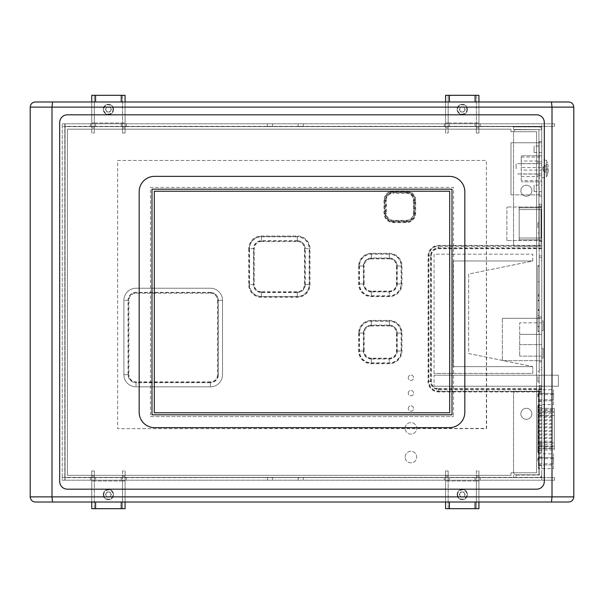 <?xml version="1.0" encoding="UTF-8"?>
<svg xmlns="http://www.w3.org/2000/svg" width="604" height="604" viewBox="0 0 604 604"><rect width="100%" height="100%" fill="white"/><g stroke="black" fill="none" stroke-linecap="round" stroke-linejoin="round"><path stroke-width="0.45" stroke-dasharray="3.02 2.27" d="M573.8 107.127A5.126 5.126 0 0 0 568.674 101.993L35.326 101.993A5.126 5.126 0 0 0 30.2 107.127L30.2 496.873A5.126 5.126 0 0 0 35.326 502.007L568.674 502.007A5.126 5.126 0 0 0 573.8 496.873L573.8 107.127M452.003 414.82L452.003 189.18L151.997 189.18L151.997 414.82L452.003 414.82M139.177 191.74L139.177 412.26A15.387 15.387 0 0 0 154.564 427.647L449.436 427.647A15.387 15.387 0 0 0 464.823 412.26L464.823 191.74A15.387 15.387 0 0 0 449.436 176.353L154.564 176.353A15.387 15.387 0 0 0 139.177 191.74M59.69 122.506L59.69 481.494A7.693 7.693 0 0 0 67.384 489.18L536.616 489.18A7.693 7.693 0 0 0 544.31 481.494L544.31 122.506A7.693 7.693 0 0 0 536.616 114.82L67.384 114.82A7.693 7.693 0 0 0 59.69 122.506M121.23 480.21L121.23 477.643L126.357 477.643L121.23 477.643L121.23 480.21L126.357 480.21L126.357 477.643L126.357 480.21L121.23 480.21M121.23 126.357L121.23 123.79L126.357 123.79L121.23 123.79L121.23 126.357L126.357 126.357L121.23 126.357M126.357 126.357L126.357 123.79L126.357 126.357M298.157 480.21L298.157 477.643L303.284 477.643L298.157 477.643L298.157 480.21L303.284 480.21L303.284 477.643L303.284 480.21L298.157 480.21M298.157 126.357L298.157 123.79L303.284 123.79L298.157 123.79L298.157 126.357L303.284 126.357L298.157 126.357M303.284 126.357L303.284 123.79L303.284 126.357M475.084 480.21L475.084 477.643L480.21 477.643L475.084 477.643L475.084 480.21L480.21 480.21L480.21 477.643L480.21 480.21L475.084 480.21M475.084 126.357L475.084 123.79L480.21 123.79L475.084 123.79L475.084 126.357L480.21 126.357L475.084 126.357M480.21 126.357L480.21 123.79L480.21 126.357M444.31 480.21L444.31 477.643L449.436 477.643L444.31 477.643L444.31 480.21L449.436 480.21L449.436 477.643L449.436 480.21L444.31 480.21M444.31 126.357L444.31 123.79L449.436 123.79L444.31 123.79L444.31 126.357L449.436 126.357L444.31 126.357M449.436 126.357L449.436 123.79L449.436 126.357M267.383 480.21L267.383 477.643L272.51 477.643L267.383 477.643L267.383 480.21L272.51 480.21L272.51 477.643L272.51 480.21L267.383 480.21M267.383 126.357L267.383 123.79L272.51 123.79L267.383 123.79L267.383 126.357L272.51 126.357L267.383 126.357M272.51 126.357L272.51 123.79L272.51 126.357M90.457 480.21L90.457 477.643L95.583 477.643L90.457 477.643L90.457 480.21L95.583 480.21L95.583 477.643L95.583 480.21L90.457 480.21M90.457 126.357L90.457 123.79L95.583 123.79L90.457 123.79L90.457 126.357L95.583 126.357L90.457 126.357M95.583 126.357L95.583 123.79L95.583 126.357M554.57 123.79L554.57 126.357L65.073 126.357L65.073 123.79L541.75 123.79L541.75 126.613L541.75 123.79L554.57 123.79L554.57 126.357L65.073 126.613L65.073 123.79L554.57 123.79M541.75 477.643L554.57 477.643L554.57 480.21L554.57 477.643L65.073 477.643L65.073 480.21L554.57 480.21L65.073 480.21L65.073 477.386L62.25 477.386L62.25 123.79L62.25 480.21L64.817 480.21L64.817 477.386L541.75 477.643L541.75 480.21L541.75 391.4L438.542 391.4A9.913 9.913 0 0 1 428.629 381.486L428.629 255.847A9.913 9.913 0 0 1 438.542 245.934L541.75 245.934L541.75 126.613L62.25 126.613L65.073 126.613L65.073 477.386L541.75 477.643M541.75 248.153L438.542 248.153A7.693 7.693 0 0 0 430.848 255.847L430.848 381.486A7.693 7.693 0 0 0 438.542 389.18L541.75 389.18L541.75 245.934M541.75 389.18L541.75 129.686L541.75 391.966L438.542 391.966A10.479 10.479 0 0 1 428.062 381.486L428.062 255.847A10.479 10.479 0 0 1 438.542 245.367L541.75 245.367L541.75 246.213L516.103 246.19A2.567 2.567 0 0 1 513.543 243.623A2.567 2.567 0 0 0 516.103 246.19L539.183 246.19L539.183 474.827L539.183 391.4L516.103 391.4A2.567 2.567 0 0 0 513.543 393.967L513.543 472.26A2.567 2.567 0 0 0 516.103 474.827A2.567 2.567 0 0 1 513.543 472.26L513.543 393.967A2.567 2.567 0 0 1 516.103 391.4L541.75 391.4L541.75 369.95L539.183 369.95L539.183 367.383L541.75 367.383L541.75 260.203L539.183 260.203L539.183 255.975L539.183 257.644L541.75 257.644L541.75 260.203M541.75 245.367L541.75 126.613L65.073 126.613L65.073 477.386L541.75 477.386L541.75 391.966M408.236 377.742A2.695 2.695 0 0 1 412.268 375.416A2.695 2.695 0 0 1 412.268 380.075A2.695 2.695 0 0 1 408.236 377.742A2.695 2.695 0 0 0 412.268 380.075A2.695 2.695 0 0 0 412.268 375.416A2.695 2.695 0 0 0 408.236 377.742M408.236 393.129A2.695 2.695 0 0 1 412.268 390.796A2.695 2.695 0 0 1 412.268 395.461A2.695 2.695 0 0 1 408.236 393.129A2.695 2.695 0 0 0 412.268 395.461A2.695 2.695 0 0 0 412.268 390.796A2.695 2.695 0 0 0 408.236 393.129M408.236 408.515A2.695 2.695 0 0 1 412.268 406.182A2.695 2.695 0 0 1 412.268 410.848A2.695 2.695 0 0 1 408.236 408.515A2.695 2.695 0 0 0 412.268 410.848A2.695 2.695 0 0 0 412.268 406.182A2.695 2.695 0 0 0 408.236 408.515M405.156 428.364A5.768 5.768 0 0 1 413.808 423.366A5.768 5.768 0 0 1 413.808 433.355A5.768 5.768 0 0 1 405.156 428.364A5.768 5.768 0 0 0 413.808 433.355A5.768 5.768 0 0 0 413.808 423.366A5.768 5.768 0 0 0 405.156 428.364M405.156 457.077A5.768 5.768 0 0 1 413.808 452.086A5.768 5.768 0 0 1 413.808 462.075A5.768 5.768 0 0 1 405.156 457.077A5.768 5.768 0 0 0 413.808 462.075A5.768 5.768 0 0 0 413.808 452.086A5.768 5.768 0 0 0 405.156 457.077M128.327 374.722L128.327 300.362A7.693 7.693 0 0 1 136.021 292.668L210.381 292.668A7.693 7.693 0 0 1 218.074 300.362L218.074 374.722A7.693 7.693 0 0 1 210.381 382.415L136.021 382.415A7.693 7.693 0 0 1 128.327 374.722L123.888 374.722L123.888 300.362A12.133 12.133 0 0 1 136.021 288.229L210.381 288.229A12.133 12.133 0 0 1 222.514 300.362L222.514 374.722A12.133 12.133 0 0 1 210.381 386.854L136.021 386.854A12.133 12.133 0 0 1 123.888 374.722A12.133 12.133 0 0 0 136.021 386.854L210.381 386.854A12.133 12.133 0 0 0 222.514 374.722L222.514 300.362A12.133 12.133 0 0 0 210.381 288.229L136.021 288.229A12.133 12.133 0 0 0 123.888 300.362L123.888 374.722L128.894 374.722L128.894 300.362A7.127 7.127 0 0 1 136.021 293.227L210.381 293.227L210.381 292.381L136.021 292.381L136.021 293.227M384.559 200.385L384.559 213.204A8.879 8.879 0 0 0 393.438 222.083L406.258 222.083A8.879 8.879 0 0 0 415.137 213.204L415.137 200.385A8.879 8.879 0 0 0 406.258 191.506L393.438 191.506A8.879 8.879 0 0 0 384.559 200.385L385.745 200.385A7.693 7.693 0 0 1 393.438 192.691L406.258 192.691A7.693 7.693 0 0 1 413.951 200.385L413.951 213.204A7.693 7.693 0 0 1 406.258 220.898L393.438 220.898A7.693 7.693 0 0 1 385.745 213.204L385.745 200.385M359.199 266.002L359.199 283.948A12.133 12.133 0 0 0 371.332 296.081L389.286 296.081A12.133 12.133 0 0 0 401.418 283.948L401.418 266.002A12.133 12.133 0 0 0 389.286 253.869L371.332 253.869A12.133 12.133 0 0 0 359.199 266.002L363.646 266.002A7.693 7.693 0 0 1 371.332 258.308L389.286 258.308A7.693 7.693 0 0 1 396.979 266.002L396.979 283.948A7.693 7.693 0 0 1 389.286 291.641L371.332 291.641A7.693 7.693 0 0 1 363.646 283.948L363.646 266.002M359.199 333.076L359.199 351.03A12.133 12.133 0 0 0 371.332 363.163L389.286 363.163A12.133 12.133 0 0 0 401.418 351.03L401.418 333.076A12.133 12.133 0 0 0 389.286 320.943L371.332 320.943A12.133 12.133 0 0 0 359.199 333.076L363.646 333.076A7.693 7.693 0 0 1 371.332 325.382L389.286 325.382A7.693 7.693 0 0 1 396.979 333.076L396.979 351.03A7.693 7.693 0 0 1 389.286 358.716L371.332 358.716A7.693 7.693 0 0 1 363.646 351.03L363.646 333.076M249.278 248.689L249.278 284.59A12.133 12.133 0 0 0 261.411 296.723L297.304 296.723A12.133 12.133 0 0 0 309.444 284.59L309.444 248.689A12.133 12.133 0 0 0 297.304 236.557L261.411 236.557A12.133 12.133 0 0 0 249.278 248.689L253.718 248.689A7.693 7.693 0 0 1 261.411 240.996L297.304 240.996A7.693 7.693 0 0 1 304.997 248.689L304.997 284.59A7.693 7.693 0 0 1 297.304 292.283L261.411 292.283A7.693 7.693 0 0 1 253.718 284.59L253.718 248.689M64.817 123.79L62.25 123.79L64.817 123.79L64.817 477.386L62.25 477.386L62.25 480.21L64.817 480.21L64.817 123.79M541.75 167.021L541.743 170.615L541.75 167.021M541.75 166.251L541.743 171.385L541.75 166.251M541.75 165.481L541.75 196.149L541.743 163.692L541.743 173.944L541.75 165.481L539.183 165.481L539.183 196.149L539.183 141.487L539.183 165.481L541.75 165.481M541.75 177.04L541.743 173.416L541.75 177.04M541.75 163.284L541.743 161.532L541.75 163.284M541.75 227.489L541.743 230.834L541.75 227.489M541.75 222.129L541.743 225.888L541.75 222.129M541.75 218.731L541.743 220.943L541.75 218.731M541.75 347.255L541.743 344.159L541.75 347.255M541.75 341.962L541.743 339.539L541.75 341.962M541.75 338.187L541.75 334.82L541.75 338.187M541.75 331.641L541.743 330.947L541.75 331.641M541.75 427.911L541.743 432.079L541.75 427.911M541.75 246.19L539.183 246.19L539.183 257.644L541.75 257.644L541.75 246.19L438.542 246.213L438.542 245.367M541.75 367.383L541.75 369.95L539.183 369.95L539.183 391.4L541.75 391.4M541.75 241.358L541.75 204.175L541.75 243.925L541.75 241.358L539.183 241.358L539.183 206.742L539.183 241.358L541.75 241.358M541.75 361.939L541.75 316.934L541.75 361.939L539.183 361.939L539.183 316.934L539.183 361.939L541.75 361.939M541.75 397.13L541.75 392.902L541.75 397.13M541.75 461.237L541.75 457.001L541.75 461.237M541.75 450.977L541.75 405.465L541.75 450.977L539.183 450.977L539.183 405.465L539.183 452.902L539.183 406.386L537.9 406.386L537.9 443.396L537.9 406.386M541.75 168.818L541.75 177.795L541.75 168.818M539.183 204.175L539.183 206.742L539.183 204.175L541.75 204.175L539.183 204.175M539.183 266.168L539.183 310.652L539.183 265.654L539.183 281.743L539.183 266.168L537.9 266.168L537.9 310.652L537.9 265.654L537.9 310.652L537.9 266.168L539.183 266.168M539.183 281.743L539.183 294.563L539.183 281.743L537.9 281.743L539.183 281.743M539.183 397.13L539.183 401.358L539.183 397.13M539.183 461.237L539.183 457.001L539.183 461.237M539.183 168.818L539.183 175.741L539.183 168.818M539.183 227.897L539.183 222.77L539.183 227.897M539.183 376.617L539.183 381.743L539.183 376.617M539.183 451.981L537.9 451.981L537.9 450.977L539.183 450.977L539.183 451.981L539.183 422.77L539.183 452.388L539.183 451.732L539.183 452.253L537.9 452.253L537.9 451.732L537.9 452.388L537.9 405.465L537.9 452.253M541.75 405.578L539.183 405.578L539.183 422.77L539.183 406.386M537.9 405.578L539.183 405.465L539.183 452.253M539.183 260.203L539.183 367.383M539.183 315.447L539.183 331.49L539.183 317.387L537.9 317.387L537.9 330.977L537.9 315.447L537.9 331.49L537.9 317.387L539.183 317.387L539.183 326.87L537.9 326.87L539.183 326.87L539.183 330.977L537.9 330.977L539.183 330.977L539.183 315.447L537.9 315.447L537.9 295.59L537.9 315.462L537.9 311.634L537.9 315.447L539.183 315.447M539.183 311.634L539.183 295.59L539.183 309.693L537.9 309.693L539.183 309.693L539.183 296.103L537.9 296.103L539.183 296.103L539.183 300.203L537.9 300.203L539.183 300.203L539.183 311.634L537.9 311.619M539.183 294.563L537.9 294.563L539.183 294.563M539.183 265.654L537.9 265.654L539.183 265.654M539.183 310.139L537.9 310.139L539.183 310.139M539.183 310.652L537.9 310.652L539.183 310.652M539.183 422.77L537.9 422.77L539.183 422.77M539.183 406.907L537.9 406.907M537.9 450.977L537.9 451.981M539.183 435.59L537.9 435.59L539.183 435.59M539.183 451.46L537.9 451.46M537.9 227.897L537.9 222.77L537.9 227.897M537.9 397.13L537.9 392.902L537.9 397.13M539.183 295.59L537.9 295.59L539.183 295.59M539.183 300.716L537.9 300.716L539.183 300.716M539.183 326.356L537.9 326.356L539.183 326.356M539.183 331.49L537.9 331.49L539.183 331.49M537.9 461.237L537.9 457.001L537.9 461.237M537.9 376.617L537.9 381.743L537.9 376.617M539.183 451.732L537.9 451.732M539.183 406.635L537.9 406.635M539.183 406.114L537.9 406.114M541.743 421.358L541.743 426.273L541.75 421.358M541.743 218.89L541.743 220.249L541.75 218.89M541.743 335.507L541.743 334.82L541.75 335.507M541.75 257.644L539.183 257.644L541.75 257.644M541.75 385.76L539.183 385.76M539.183 387.413L541.75 387.413L539.183 387.413M513.543 477.643L516.103 477.643L513.543 477.643L513.543 475.084L513.543 477.643M516.103 475.084L538.927 475.084L516.103 475.084L516.103 477.643L538.927 477.643L516.103 477.643L516.103 475.084M541.75 474.827A2.824 2.824 0 0 1 538.927 477.643A2.824 2.824 0 0 0 541.75 474.827L516.103 474.827L538.927 474.827L538.927 391.4L538.927 474.827L541.75 474.827M541.75 129.686A2.824 2.824 0 0 0 538.927 126.87L513.543 126.87L513.543 129.43L541.75 129.686A2.824 2.824 0 0 0 538.927 126.87L513.543 126.87L513.543 129.43L539.183 129.686L516.103 129.686A2.567 2.567 0 0 0 513.543 132.253L513.543 243.623L513.543 132.253A2.567 2.567 0 0 1 516.103 129.686L541.75 129.686M520.852 190.713A5.511 5.511 0 0 1 529.119 185.941A5.511 5.511 0 0 1 529.119 195.492A5.511 5.511 0 0 1 520.852 190.713A5.511 5.511 0 0 0 529.119 195.492A5.511 5.511 0 0 0 529.119 185.941A5.511 5.511 0 0 0 520.852 190.713M520.852 413.8A5.511 5.511 0 0 0 529.119 418.572A5.511 5.511 0 0 0 529.119 409.021A5.511 5.511 0 0 0 520.852 413.8A5.511 5.511 0 0 1 529.119 409.021A5.511 5.511 0 0 1 529.119 418.572A5.511 5.511 0 0 1 520.852 413.8M539.183 243.925L541.75 243.925L539.183 243.925M541.75 316.934L539.183 316.934L541.75 316.934M541.75 196.149L539.183 196.149L541.75 196.149M541.75 141.487L539.183 141.487L541.75 141.487M536.616 131.74L510.976 131.74L510.976 129.173L67.384 129.173L67.384 475.333L510.976 475.333L510.976 472.773L536.616 472.773L536.616 131.74L510.976 131.74L510.976 129.173L67.384 129.173L67.384 475.333L510.976 475.333L510.976 472.773L536.616 472.773L536.616 131.74M154.307 412.774L449.693 412.774L449.693 191.226L154.307 191.226L154.307 412.774M150.456 416.617L453.544 416.617L150.456 416.617L150.456 187.383L453.544 187.383L453.544 416.617L453.544 187.383L150.456 187.383L150.456 416.617M117.637 160.46L486.363 160.46L117.637 160.46L117.637 428.666L486.62 428.41L486.363 160.46L486.363 428.666L117.637 428.666L117.637 160.46M537.9 161.026L537.9 163.586L537.9 161.026L521.237 161.026L521.237 163.586L521.237 161.026M521.237 157.078L541.75 157.078L541.75 167.535L521.237 167.535L521.237 155.794L541.75 155.794L541.75 157.078M521.237 167.535L521.237 170.102L541.75 170.102L541.75 180.558L521.237 180.558L521.237 170.102M541.75 167.535L541.75 170.102M537.9 174.05L537.9 176.61L537.9 174.05L521.237 174.05L521.237 176.61L521.237 174.05M521.237 180.558L521.237 155.794L541.75 155.794L541.75 181.842L521.237 181.842L541.75 181.842L541.75 180.558M541.75 185.149L541.75 191.559L541.75 185.149L534.057 185.149L534.057 191.559L534.057 185.149M541.75 146.077L541.75 152.487L541.75 146.077L534.057 146.077L534.057 152.487L534.057 146.077M510.976 194.873L541.75 194.873L541.75 142.763L541.75 194.873L510.976 194.873L510.976 142.763L541.75 142.763L510.976 142.763L510.976 194.873M552.003 424.348L552.003 426.915L552.003 424.348L539.183 424.348L539.183 426.915L539.183 424.348M552.003 438.549L552.003 441.116L552.003 438.549L539.183 438.549L539.183 441.116L539.183 438.549M552.003 420.799L552.003 423.366L552.003 420.799L539.183 420.799L539.183 423.366L539.183 420.799M552.003 435.001L552.003 437.568L552.003 435.001L539.183 435.001L539.183 437.568L539.183 435.001M552.003 442.098L552.003 444.665L552.003 442.098L539.183 442.098L539.183 444.665L539.183 442.098M552.003 427.896L552.003 430.463L552.003 427.896L539.183 427.896L539.183 430.463L539.183 427.896M552.003 413.702L552.003 416.262L552.003 413.702L539.183 413.702L539.183 416.262L539.183 413.702M552.003 431.452L552.003 434.012L552.003 431.452L539.183 431.452L539.183 434.012L539.183 431.452M552.003 417.251L552.003 419.81L552.003 417.251L539.183 417.251L539.183 419.81L539.183 417.251M553.543 394.563L553.543 399.697L553.543 394.563L539.183 394.563L539.183 399.697L539.183 394.563M539.183 404.529L539.183 400.829L539.183 404.529L553.543 404.529L553.543 400.829L553.543 404.529M539.183 389.731L539.183 400.829L553.543 400.829L553.543 393.43L553.543 400.829L539.183 400.829L539.183 393.43L553.543 393.43L553.543 389.731L553.543 393.43L539.183 393.43L539.183 389.731L553.543 389.731M553.543 458.67L553.543 463.796L553.543 458.67L539.183 458.67L539.183 463.796L539.183 458.67M539.183 468.636L539.183 464.937L539.183 468.636L553.543 468.636L553.543 464.937L553.543 468.636M539.183 453.831L539.183 464.937L553.543 464.937L553.543 457.53L553.543 464.937L539.183 464.937L539.183 457.53L553.543 457.53L553.543 453.831L553.543 457.53L539.183 457.53L539.183 453.831L553.543 453.831M539.183 409.663L554.313 409.663L554.313 446.175L554.313 408.342L539.183 408.402L539.183 415.476L539.183 408.402M554.313 409.663L554.313 411.694L539.183 411.694M539.183 410.426L554.313 410.426L554.313 442.883L554.313 411.694M539.183 446.673L554.313 446.673L554.313 442.883L554.313 447.934L539.183 447.934L539.183 450.025L539.183 412.185L539.183 447.934M554.313 446.673L554.313 448.704L539.183 448.704M539.183 449.965L554.313 450.025L554.313 446.175L554.313 448.704M554.313 449.965L554.313 447.934M554.313 410.426L554.313 408.402M539.183 389.822L539.183 468.538L539.183 389.822L538.413 389.822L539.183 389.822M538.413 468.538L539.183 468.538L538.413 468.538L538.413 389.822L538.413 468.538M540.98 238.663L541.75 238.663L540.98 238.663L540.98 208.924L540.98 238.663L540.98 208.924L540.98 238.663L541.75 238.663L541.75 208.924L540.98 208.924L541.75 208.924L540.98 208.924L541.75 208.924L541.75 238.663L540.98 238.663M541.75 242.129L540.98 242.129L540.98 240.588L540.98 242.129L541.75 242.129L541.75 240.588L540.98 240.588L541.75 240.588L541.75 242.129M541.75 206.998L541.75 205.458L540.98 205.458L540.98 206.998L541.75 206.998L540.98 206.998L540.98 205.458L541.75 205.458L541.75 208.924L541.75 206.998L519.183 206.998L519.183 240.588L541.75 240.588L541.75 238.663L541.75 240.588L506.877 240.588L519.183 240.588L519.183 206.998L506.877 206.998L541.75 206.998M519.183 209.565L541.237 209.565L541.237 238.021L541.237 209.565L541.237 238.021L541.237 209.565L519.183 209.565L519.183 238.021L541.237 238.021L519.183 238.021L519.183 209.565L541.237 209.565L519.183 209.565L519.183 238.021L541.237 238.021L519.183 238.021L519.183 209.565M519.183 239.818L541.75 239.818L541.75 207.768L541.75 239.818L541.75 207.768L541.75 239.818L519.183 239.818L519.183 207.768L519.183 239.818L519.183 207.768L541.75 207.768L519.183 207.768L541.75 207.768L519.183 207.768L519.183 239.818L541.75 239.818L519.183 239.818M506.877 240.588L506.877 206.998L506.877 240.588M541.75 330.63L543.034 330.63L543.034 320.883L543.034 330.63L541.75 330.63L541.75 320.883L543.034 320.883L541.75 320.883L541.75 330.63M541.75 358.089L543.034 358.089L543.034 348.349L543.034 358.089L541.75 358.089L541.75 348.349L543.034 348.349L541.75 348.349L541.75 358.089M541.75 334.359L519.697 334.359L519.697 322.823L519.697 356.156L519.697 334.359L541.75 334.359L541.75 322.823L519.697 322.823L541.75 322.823L541.75 356.156L541.75 344.62L519.697 344.62L541.75 344.62L541.75 334.359M541.75 356.156L519.697 356.156L541.75 356.156M502.347 318.323L541.75 318.323L541.75 360.656L541.75 318.323L502.347 318.323L502.347 360.656L541.75 360.656L502.347 360.656L502.347 318.323M532.773 366.613L453.287 366.613L532.773 366.613L532.773 373.408L434.057 373.408L434.057 254.178L532.773 254.178L532.773 260.973L453.287 260.973L453.287 366.613L453.287 260.973L532.773 260.973L468.666 274.05L468.666 353.536L532.773 366.613M434.057 373.408L434.057 254.178L532.773 254.178L532.773 261.011L468.666 274.05L468.666 353.536L532.773 366.583L532.773 373.408L434.057 373.408M434.057 375.205L558.413 375.205L558.413 386.235L558.413 375.205L434.057 375.205L434.057 386.235L434.057 375.205M434.057 386.235L558.413 386.235L434.057 386.235M111.37 494.57L109.89 492.003L106.923 492.003L105.443 494.57L106.923 497.13L109.89 497.13L111.37 494.57L109.89 492.003L106.923 492.003L105.443 494.57L106.923 497.13L109.89 497.13L111.37 494.57M103.276 494.57A5.126 5.126 0 0 1 110.97 490.123A5.126 5.126 0 0 1 110.97 499.01A5.126 5.126 0 0 1 103.276 494.57A5.126 5.126 0 0 0 110.97 499.01A5.126 5.126 0 0 0 110.97 490.123A5.126 5.126 0 0 0 103.276 494.57A5.126 5.126 0 0 0 110.97 499.01A5.126 5.126 0 0 0 110.97 490.123A5.126 5.126 0 0 0 103.276 494.57A5.126 5.126 0 0 1 110.97 490.123A5.126 5.126 0 0 1 110.97 499.01A5.126 5.126 0 0 1 103.276 494.57M103.79 494.57A4.613 4.613 0 0 0 110.713 498.564A4.613 4.613 0 0 0 110.713 490.569A4.613 4.613 0 0 0 103.79 494.57M105.843 494.57A2.567 2.567 0 0 1 109.686 492.351A2.567 2.567 0 0 1 109.686 496.79A2.567 2.567 0 0 1 105.843 494.57M125.073 480.21L125.073 470.977L122.506 470.977L122.506 480.21L125.073 480.21L122.506 480.21L122.506 508.674L125.073 508.674L125.073 480.21M122.506 476.103L125.073 476.103L122.506 476.103M94.307 480.21L94.307 470.977L91.74 470.977L91.74 480.21L94.307 480.21L91.74 480.21L91.74 508.674L94.307 508.674L94.307 480.21M91.74 476.103L94.307 476.103L91.74 476.103M91.74 502.007L91.74 470.977L94.307 470.977L94.307 508.674L122.506 508.674L122.506 480.98L125.073 480.98L91.74 480.98L122.506 480.98L122.506 470.977L125.073 470.977L125.073 502.007M465.223 494.57L463.736 492.003L460.776 492.003L459.297 494.57L460.776 497.13L463.736 497.13L465.223 494.57L463.736 492.003L460.776 492.003L459.297 494.57L460.776 497.13L463.736 497.13L465.223 494.57M457.13 494.57A5.126 5.126 0 0 1 464.823 490.123A5.126 5.126 0 0 1 464.823 499.01A5.126 5.126 0 0 1 457.13 494.57A5.126 5.126 0 0 0 464.823 499.01A5.126 5.126 0 0 0 464.823 490.123A5.126 5.126 0 0 0 457.13 494.57A5.126 5.126 0 0 0 464.823 499.01A5.126 5.126 0 0 0 464.823 490.123A5.126 5.126 0 0 0 457.13 494.57A5.126 5.126 0 0 1 464.823 490.123A5.126 5.126 0 0 1 464.823 499.01A5.126 5.126 0 0 1 457.13 494.57M457.643 494.57A4.613 4.613 0 0 0 464.567 498.564A4.613 4.613 0 0 0 464.567 490.569A4.613 4.613 0 0 0 457.643 494.57M459.697 494.57A2.567 2.567 0 0 1 463.54 492.351A2.567 2.567 0 0 1 463.54 496.79A2.567 2.567 0 0 1 459.697 494.57M478.927 480.21L478.927 470.977L476.36 470.977L476.36 480.21L478.927 480.21L476.36 480.21L476.36 508.674L478.927 508.674L478.927 480.21M476.36 476.103L478.927 476.103L476.36 476.103M448.153 480.21L448.153 470.977L445.593 470.977L445.593 480.21L448.153 480.21L445.593 480.21L445.593 508.674L448.153 508.674L448.153 480.21M445.593 476.103L448.153 476.103L445.593 476.103M445.593 502.007L445.593 470.977L448.153 470.977L448.153 508.674L476.36 508.674L476.36 480.98L478.927 480.98L445.593 480.98L476.36 480.98L476.36 470.977L478.927 470.977L478.927 502.007M105.443 109.43L106.923 111.997L109.89 111.997L111.37 109.43L109.89 106.87L106.923 106.87L105.443 109.43L106.923 111.997L109.89 111.997L111.37 109.43L109.89 106.87L106.923 106.87L105.443 109.43M113.537 109.43A5.126 5.126 0 0 1 105.843 113.877A5.126 5.126 0 0 1 105.843 104.99A5.126 5.126 0 0 1 113.537 109.43A5.126 5.126 0 0 0 105.843 104.99A5.126 5.126 0 0 0 105.843 113.877A5.126 5.126 0 0 0 113.537 109.43A5.126 5.126 0 0 0 105.843 104.99A5.126 5.126 0 0 0 105.843 113.877A5.126 5.126 0 0 0 113.537 109.43A5.126 5.126 0 0 1 105.843 113.877A5.126 5.126 0 0 1 105.843 104.99A5.126 5.126 0 0 1 113.537 109.43M113.023 109.43A4.613 4.613 0 0 0 106.1 105.436A4.613 4.613 0 0 0 106.1 113.431A4.613 4.613 0 0 0 113.023 109.43M110.97 109.43A2.567 2.567 0 0 1 107.127 111.649A2.567 2.567 0 0 1 107.127 107.21A2.567 2.567 0 0 1 110.97 109.43M91.74 123.79L91.74 133.023L94.307 133.023L94.307 123.79L91.74 123.79L94.307 123.79L94.307 95.326L91.74 95.326L91.74 123.79M94.307 127.897L91.74 127.897L94.307 127.897M122.506 123.79L122.506 133.023L125.073 133.023L125.073 123.79L122.506 123.79L125.073 123.79L125.073 95.326L122.506 95.326L122.506 123.79M125.073 127.897L122.506 127.897L125.073 127.897M125.073 101.993L125.073 133.023L122.506 133.023L122.506 95.326L94.307 95.326L94.307 123.02L91.74 123.02L125.073 123.02L94.307 123.02L94.307 133.023L91.74 133.023L91.74 101.993M459.297 109.43L460.776 111.997L463.736 111.997L465.223 109.43L463.736 106.87L460.776 106.87L459.297 109.43L460.776 111.997L463.736 111.997L465.223 109.43L463.736 106.87L460.776 106.87L459.297 109.43M467.39 109.43A5.126 5.126 0 0 1 459.697 113.877A5.126 5.126 0 0 1 459.697 104.99A5.126 5.126 0 0 1 467.39 109.43A5.126 5.126 0 0 0 459.697 104.99A5.126 5.126 0 0 0 459.697 113.877A5.126 5.126 0 0 0 467.39 109.43A5.126 5.126 0 0 0 459.697 104.99A5.126 5.126 0 0 0 459.697 113.877A5.126 5.126 0 0 0 467.39 109.43A5.126 5.126 0 0 1 459.697 113.877A5.126 5.126 0 0 1 459.697 104.99A5.126 5.126 0 0 1 467.39 109.43M466.877 109.43A4.613 4.613 0 0 0 459.954 105.436A4.613 4.613 0 0 0 459.954 113.431A4.613 4.613 0 0 0 466.877 109.43M464.823 109.43A2.567 2.567 0 0 1 460.98 111.649A2.567 2.567 0 0 1 460.98 107.21A2.567 2.567 0 0 1 464.823 109.43M445.593 123.79L445.593 133.023L448.153 133.023L448.153 123.79L445.593 123.79L448.153 123.79L448.153 95.326L445.593 95.326L445.593 123.79M448.153 127.897L445.593 127.897L448.153 127.897M476.36 123.79L476.36 133.023L478.927 133.023L478.927 123.79L476.36 123.79L478.927 123.79L478.927 95.326L476.36 95.326L476.36 123.79M478.927 127.897L476.36 127.897L478.927 127.897M478.927 101.993L478.927 133.023L476.36 133.023L476.36 95.326L448.153 95.326L448.153 123.02L445.593 123.02L478.927 123.02L448.153 123.02L448.153 133.023L445.593 133.023L445.593 101.993M543.434 168.003L542.958 167.753L543.434 166.613L542.958 166.87L543.434 168.003L548.266 168.003A18.414 13.024 180 0 0 548.266 166.613L543.434 166.613L548.266 166.613A18.414 13.024 180 0 1 548.266 168.003L547.828 168.003A17.992 15.863 -90 0 1 547.828 169.633L548.266 169.633A18.414 13.024 0 0 1 548.266 171.023A18.414 13.024 0 0 0 548.266 169.633L547.828 169.633A17.992 15.863 -90 0 0 547.828 168.003L543.434 168.003M547.828 164.258A18.52 18.52 0 0 1 548.266 166.613A18.52 18.52 0 0 0 547.828 164.258L543.434 166.613L547.828 164.258A18.535 18.535 0 0 0 546.31 160.241L546.31 177.395L546.31 160.241L541.75 159.841M548.266 171.023A18.52 18.52 0 0 1 547.828 173.378L547.828 173.378A18.52 18.52 0 0 0 548.266 171.023L543.434 171.023L542.958 169.883L543.434 169.633L542.958 169.883L543.434 171.023L548.266 171.023M548.266 169.633L543.434 169.633L548.266 169.633M543.434 171.023L547.828 173.378L543.434 171.023M543.434 169.633L547.828 169.633L543.434 169.633M542.958 169.883L542.958 167.753L542.958 169.883M516.103 168.818L516.103 163.692L516.103 168.818M541.75 389.467L438.542 389.467L438.542 391.12L541.75 391.12M541.75 248.72L438.542 248.72A7.127 7.127 0 0 0 431.415 255.847L431.415 381.486A7.127 7.127 0 0 0 438.542 388.614L438.542 389.467A7.973 7.973 0 0 1 430.569 381.486L430.569 255.847A7.973 7.973 0 0 1 438.542 247.874L541.75 247.874M438.542 388.614L541.75 388.614M438.542 389.18L438.542 391.4M438.542 248.72L438.542 246.213A9.634 9.634 0 0 0 428.908 255.847L428.062 255.847M431.415 255.847L428.908 255.847L428.908 381.486L428.062 381.486M431.415 381.486L428.908 381.486A9.634 9.634 0 0 0 438.542 391.12L438.542 391.966M438.542 248.153L438.542 245.934M430.848 381.486L428.629 381.486M430.848 255.847L428.629 255.847M384.001 200.385L384.001 213.204A9.438 9.438 0 0 0 393.438 222.642L406.258 222.642A9.438 9.438 0 0 0 415.695 213.204L415.695 200.385A9.438 9.438 0 0 0 406.258 190.94L393.438 190.94A9.438 9.438 0 0 0 384.001 200.385L384.846 200.385A8.592 8.592 0 0 1 393.438 191.785L406.258 191.785L406.258 190.94M358.64 333.076L358.64 351.03A12.699 12.699 0 0 0 371.332 363.721L389.286 363.721A12.699 12.699 0 0 0 401.985 351.03L401.985 333.076A12.699 12.699 0 0 0 389.286 320.377L371.332 320.377A12.699 12.699 0 0 0 358.64 333.076L359.486 333.076A11.854 11.854 0 0 1 371.332 321.222L389.286 321.222L389.286 320.377M248.712 248.689L248.712 284.59A12.699 12.699 0 0 0 261.411 297.289L297.304 297.289A12.699 12.699 0 0 0 310.003 284.59L310.003 248.689A12.699 12.699 0 0 0 297.304 235.99L261.411 235.99A12.699 12.699 0 0 0 248.712 248.689L249.558 248.689A11.854 11.854 0 0 1 261.411 236.836L297.304 236.836L297.304 235.99M358.64 266.002L358.64 283.948A12.699 12.699 0 0 0 371.332 296.647L389.286 296.647A12.699 12.699 0 0 0 401.985 283.948L401.985 266.002A12.699 12.699 0 0 0 389.286 253.303L371.332 253.303A12.699 12.699 0 0 0 358.64 266.002L359.486 266.002A11.854 11.854 0 0 1 371.332 254.148L389.286 254.148L389.286 253.303M393.438 190.94L393.438 193.257L406.258 193.257L406.258 192.412L393.438 192.412A7.973 7.973 0 0 0 385.465 200.385L386.311 200.385A7.127 7.127 0 0 1 393.438 193.257M406.258 193.257A7.127 7.127 0 0 1 413.385 200.385L414.231 200.385A7.973 7.973 0 0 0 406.258 192.412L406.258 191.785A8.592 8.592 0 0 1 414.85 200.385L415.695 200.385M413.385 200.385L413.385 213.204A7.127 7.127 0 0 1 406.258 220.332L393.438 220.332L393.438 221.177A7.973 7.973 0 0 1 385.465 213.204L384.846 213.204L384.846 200.385L385.465 200.385L385.465 213.204L386.311 213.204L386.311 200.385M413.385 213.204L414.231 213.204L414.231 200.385L414.85 200.385L414.85 213.204A8.592 8.592 0 0 1 406.258 221.796L393.438 221.796A8.592 8.592 0 0 1 384.846 213.204L384.001 213.204M393.438 220.332A7.127 7.127 0 0 1 386.311 213.204M406.258 220.332L406.258 221.177A7.973 7.973 0 0 0 414.231 213.204L415.695 213.204M393.438 222.642L393.438 221.177L406.258 221.177L406.258 222.642M385.745 213.204L384.559 213.204M393.438 220.898L393.438 222.083M406.258 220.898L406.258 222.083M413.951 213.204L415.137 213.204M413.951 200.385L415.137 200.385M406.258 192.691L406.258 191.506M393.438 192.691L393.438 191.506M371.332 253.303L371.332 258.874L389.286 258.874L389.286 258.021L371.332 258.021A7.973 7.973 0 0 0 363.359 266.002L364.204 266.002A7.127 7.127 0 0 1 371.332 258.874M389.286 258.874A7.127 7.127 0 0 1 396.413 266.002L397.258 266.002A7.973 7.973 0 0 0 389.286 258.021L389.286 254.148A11.854 11.854 0 0 1 401.139 266.002L401.985 266.002M396.413 266.002L396.413 283.948A7.127 7.127 0 0 1 389.286 291.075L371.332 291.075L371.332 291.921A7.973 7.973 0 0 1 363.359 283.948L359.486 283.948L359.486 266.002L363.359 266.002L363.359 283.948L364.204 283.948L364.204 266.002M396.413 283.948L397.258 283.948L397.258 266.002L401.139 266.002L401.139 283.948A11.854 11.854 0 0 1 389.286 295.801L371.332 295.801A11.854 11.854 0 0 1 359.486 283.948L358.64 283.948M371.332 291.075A7.127 7.127 0 0 1 364.204 283.948M389.286 291.075L389.286 291.921A7.973 7.973 0 0 0 397.258 283.948L401.985 283.948M371.332 296.647L371.332 291.921L389.286 291.921L389.286 296.647M363.646 283.948L359.199 283.948M371.332 291.641L371.332 296.081M389.286 291.641L389.286 296.081M396.979 283.948L401.418 283.948M396.979 266.002L401.418 266.002M389.286 258.308L389.286 253.869M371.332 258.308L371.332 253.869M371.332 320.377L371.332 325.949L389.286 325.949L389.286 325.103L371.332 325.103A7.973 7.973 0 0 0 363.359 333.076L364.204 333.076A7.127 7.127 0 0 1 371.332 325.949M389.286 325.949A7.127 7.127 0 0 1 396.413 333.076L397.258 333.076A7.973 7.973 0 0 0 389.286 325.103L389.286 321.222A11.854 11.854 0 0 1 401.139 333.076L401.985 333.076M396.413 333.076L396.413 351.03A7.127 7.127 0 0 1 389.286 358.157L371.332 358.157L371.332 359.002A7.973 7.973 0 0 1 363.359 351.03L359.486 351.03L359.486 333.076L363.359 333.076L363.359 351.03L364.204 351.03L364.204 333.076M396.413 351.03L397.258 351.03L397.258 333.076L401.139 333.076L401.139 351.03A11.854 11.854 0 0 1 389.286 362.876L371.332 362.876A11.854 11.854 0 0 1 359.486 351.03L358.64 351.03M371.332 358.157A7.127 7.127 0 0 1 364.204 351.03M389.286 358.157L389.286 359.002A7.973 7.973 0 0 0 397.258 351.03L401.985 351.03M371.332 363.721L371.332 359.002L389.286 359.002L389.286 363.721M363.646 351.03L359.199 351.03M371.332 358.716L371.332 363.163M389.286 358.716L389.286 363.163M396.979 351.03L401.418 351.03M396.979 333.076L401.418 333.076M389.286 325.382L389.286 320.943M371.332 325.382L371.332 320.943M261.411 235.99L261.411 241.562L297.304 241.562L297.304 240.717L261.411 240.717A7.973 7.973 0 0 0 253.438 248.689L254.284 248.689A7.127 7.127 0 0 1 261.411 241.562M297.304 241.562A7.127 7.127 0 0 1 304.439 248.689L305.284 248.689A7.973 7.973 0 0 0 297.304 240.717L297.304 236.836A11.854 11.854 0 0 1 309.157 248.689L310.003 248.689M304.439 248.689L304.439 284.59A7.127 7.127 0 0 1 297.304 291.717L261.411 291.717L261.411 292.562A7.973 7.973 0 0 1 253.438 284.59L249.558 284.59L249.558 248.689L253.438 248.689L253.438 284.59L254.284 284.59L254.284 248.689M304.439 284.59L305.284 284.59L305.284 248.689L309.157 248.689L309.157 284.59A11.854 11.854 0 0 1 297.304 296.443L261.411 296.443A11.854 11.854 0 0 1 249.558 284.59L248.712 284.59M261.411 291.717A7.127 7.127 0 0 1 254.284 284.59M297.304 291.717L297.304 292.562A7.973 7.973 0 0 0 305.284 284.59L310.003 284.59M261.411 297.289L261.411 292.562L297.304 292.562L297.304 297.289M253.718 284.59L249.278 284.59M261.411 292.283L261.411 296.723M297.304 292.283L297.304 296.723M304.997 284.59L309.444 284.59M304.997 248.689L309.444 248.689M297.304 240.996L297.304 236.557M261.411 240.996L261.411 236.557M136.021 292.668L136.021 292.381A7.973 7.973 0 0 0 128.048 300.362L128.894 300.362M210.381 293.227A7.127 7.127 0 0 1 217.508 300.362L218.361 300.362A7.973 7.973 0 0 0 210.381 292.381L210.381 292.668M128.327 300.362L123.888 300.362L128.048 300.362L128.048 374.722A7.973 7.973 0 0 0 136.021 382.694L136.021 381.849A7.127 7.127 0 0 1 128.894 374.722M217.508 300.362L217.508 374.722L218.361 374.722L218.361 300.362L222.514 300.362L218.074 300.362M217.508 374.722A7.127 7.127 0 0 1 210.381 381.849L210.381 382.694A7.973 7.973 0 0 0 218.361 374.722L218.074 374.722M136.021 382.415L136.021 386.854L136.021 382.694L210.381 382.694L210.381 386.854L210.381 382.415M210.381 381.849L136.021 381.849M539.183 414.963L541.75 414.963M539.183 407.896L537.9 407.896M541.75 407.39L537.9 407.39M539.183 443.396L541.75 443.396M539.183 450.471L537.9 450.471M539.183 413.159L541.75 413.159M539.183 445.208L541.75 445.208M539.183 452.275L537.9 452.275M539.183 406.084L537.9 406.084M541.75 452.781L537.9 452.781M538.927 246.19L538.927 129.686L538.927 246.19M539.183 206.742L541.75 206.742L539.183 206.742M539.183 412.185L554.313 412.185L539.183 412.185M554.313 446.175L539.183 446.175L554.313 446.175M554.313 415.476L539.183 415.476L554.313 415.476M539.183 442.883L554.313 442.883L539.183 442.883M95.583 508.674L95.583 502.007M121.23 502.007L121.23 508.674M449.436 508.674L449.436 502.007M475.084 502.007L475.084 508.674M121.23 95.326L121.23 101.993M95.583 101.993L95.583 95.326M475.084 95.326L475.084 101.993M449.436 101.993L449.436 95.326M539.183 222.77L537.9 222.77M539.183 233.023L537.9 233.023M541.75 392.902L537.9 392.902M541.75 401.358L537.9 401.358M539.183 315.462L537.9 315.462M541.75 457.001L537.9 457.001M541.75 465.465L537.9 465.465M539.183 371.49L537.9 371.49M539.183 381.743L537.9 381.743M539.183 452.388L537.9 452.388M539.183 405.979L537.9 405.979M541.75 405.465L537.9 405.465M541.75 452.902L537.9 452.902M541.75 255.975L539.183 255.975M541.75 389.595L539.183 389.595M541.75 161.895L539.183 161.895M541.75 175.741L539.183 175.741M521.237 163.586L537.9 163.586M521.237 176.61L537.9 176.61M534.057 191.559L541.75 191.559M534.057 152.487L541.75 152.487M539.183 426.915L552.003 426.915M539.183 441.116L552.003 441.116M539.183 423.366L552.003 423.366M539.183 437.568L552.003 437.568M539.183 444.665L552.003 444.665M539.183 430.463L552.003 430.463M539.183 416.262L552.003 416.262M539.183 434.012L552.003 434.012M539.183 419.81L552.003 419.81M539.183 399.697L553.543 399.697M539.183 463.796L553.543 463.796M539.183 408.342L554.313 408.342M539.183 409.625L554.313 409.625M539.183 450.025L554.313 450.025M539.183 448.742L554.313 448.742M541.75 177.795L546.31 177.395A18.535 18.535 0 0 0 547.843 173.386M541.75 163.692L516.103 163.692M541.75 173.944L516.103 173.944"/><path stroke-width="0.91" d="M551.467 101.993L52.533 101.993L51.997 107.127L552.003 107.127L551.467 101.993L568.674 101.993C571.671 102.182 573.377 103.896 573.8 107.127L573.8 496.873L552.003 496.873L552.003 107.127L573.8 107.127M52.533 101.993L35.326 101.993C32.329 102.182 30.623 103.896 30.2 107.127L51.997 107.127L51.997 496.873L30.2 496.873L30.2 107.127M59.69 481.494L59.69 122.506A7.693 7.693 0 0 1 67.384 114.82L536.616 114.82A7.693 7.693 0 0 1 544.31 122.506L544.31 481.494A7.693 7.693 0 0 1 536.616 489.18L67.384 489.18A7.693 7.693 0 0 1 59.69 481.494M30.2 496.873C30.623 500.104 32.329 501.818 35.326 502.007L52.533 502.007L51.997 496.873L552.003 496.873L551.467 502.007L568.674 502.007C571.671 501.818 573.377 500.104 573.8 496.873M52.533 502.007L551.467 502.007M139.177 191.74L139.177 412.26A15.387 15.387 0 0 0 154.564 427.647L449.436 427.647A15.387 15.387 0 0 0 464.823 412.26L464.823 191.74A15.387 15.387 0 0 0 449.436 176.353L154.564 176.353A15.387 15.387 0 0 0 139.177 191.74M452.003 189.18L452.003 414.82L151.997 414.82L151.997 189.18L452.003 189.18M449.693 412.774L154.307 412.774L154.307 191.226L449.693 191.226L449.693 412.774M125.073 502.007L125.073 508.674L91.74 508.674L91.74 502.007M478.927 502.007L478.927 508.674L445.593 508.674L445.593 502.007M91.74 101.993L91.74 95.326L125.073 95.326L125.073 101.993M445.593 101.993L445.593 95.326L478.927 95.326L478.927 101.993M95.583 502.007L95.583 508.674M121.23 508.674L121.23 502.007M449.436 502.007L449.436 508.674M475.084 508.674L475.084 502.007M121.23 101.993L121.23 95.326M95.583 95.326L95.583 101.993M475.084 101.993L475.084 95.326M449.436 95.326L449.436 101.993"/></g></svg>

